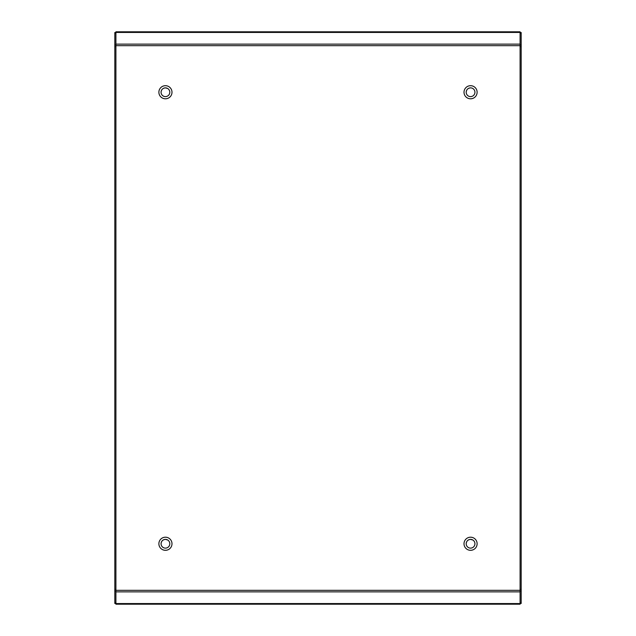 <?xml version="1.0" encoding="UTF-8"?>
<svg xmlns="http://www.w3.org/2000/svg" width="636" height="636" viewBox="0 0 636 636"><rect width="100%" height="100%" fill="white"/><g stroke="black" fill="none" stroke-linecap="round" stroke-linejoin="round"><path stroke-width="0.95" d="M165.432 85.693A6.551 6.551 0 0 0 158.881 92.244A6.551 6.551 0 0 0 165.432 98.795A6.551 6.551 0 0 0 171.99 92.244A6.551 6.551 0 0 0 165.432 85.693M470.568 85.693A6.551 6.551 0 0 0 464.01 92.244A6.551 6.551 0 0 0 470.568 98.795A6.551 6.551 0 0 0 477.119 92.244A6.551 6.551 0 0 0 470.568 85.693M470.568 537.205A6.551 6.551 0 0 0 464.01 543.756A6.551 6.551 0 0 0 470.568 550.307A6.551 6.551 0 0 0 477.119 543.756A6.551 6.551 0 0 0 470.568 537.205M165.432 537.205A6.551 6.551 0 0 0 158.881 543.756A6.551 6.551 0 0 0 165.432 550.307A6.551 6.551 0 0 0 171.99 543.756A6.551 6.551 0 0 0 165.432 537.205M115.911 604.2L115.911 31.8L520.089 31.8L520.089 604.2L115.911 604.2L520.089 604.2M115.911 31.8L520.089 31.8M115.911 32.531L114.822 32.531L114.822 603.469L115.911 603.469M114.822 46.587L115.911 46.587L115.911 589.413L114.822 589.413M520.089 603.469L521.178 603.469L521.178 32.531L520.089 32.531M521.178 589.413L520.089 589.413L520.089 46.587L521.178 46.587M161.067 543.756A4.373 4.373 0 0 1 165.432 539.384A4.373 4.373 0 0 1 169.804 543.756A4.373 4.373 0 0 1 165.432 548.129A4.373 4.373 0 0 1 161.067 543.756C161.321 541.101 162.776 539.646 165.432 539.384L167.618 539.972M161.067 92.244A4.373 4.373 0 0 1 165.432 87.871A4.373 4.373 0 0 1 169.804 92.244A4.373 4.373 0 0 1 165.432 96.616A4.373 4.373 0 0 1 161.067 92.244C161.321 89.589 162.776 88.134 165.432 87.871L167.618 88.46M470.568 87.871A4.373 4.373 0 0 1 474.933 92.244A4.373 4.373 0 0 1 470.568 96.616A4.373 4.373 0 0 1 466.196 92.244C466.458 89.589 467.913 88.134 470.568 87.871A4.373 4.373 0 0 0 466.196 92.244M466.196 543.756A4.373 4.373 0 0 1 470.568 539.384A4.373 4.373 0 0 1 474.933 543.756A4.373 4.373 0 0 1 470.568 548.129A4.373 4.373 0 0 1 466.196 543.756C466.458 541.101 467.913 539.646 470.568 539.384L472.755 539.972M115.911 32.436L520.089 32.436M115.911 45.673L520.089 45.673M115.911 44.13L520.089 44.13M115.911 603.564L520.089 603.564M115.911 591.87L520.089 591.87M115.911 590.327L520.089 590.327M114.822 33.207L115.911 33.207M114.822 44.933L115.911 44.933M114.822 591.067L115.911 591.067M114.822 602.793L115.911 602.793M521.178 602.793L520.089 602.793M521.178 591.067L520.089 591.067M521.178 44.933L520.089 44.933M521.178 33.207L520.089 33.207"/></g></svg>
